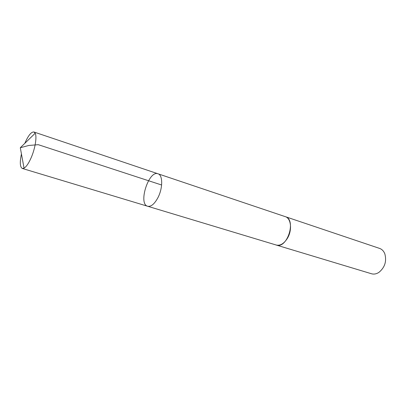 <?xml version="1.0" encoding="UTF-8"?>
<svg xmlns="http://www.w3.org/2000/svg" width="406" height="406" viewBox="0 0 406 406"><rect width="100%" height="100%" fill="white"/><g stroke="black" fill="none" stroke-linecap="round" stroke-linejoin="round"><path stroke-width="0.61" d="M285.108 216.596L285.291 216.652C291.163 218.24 292.416 230.268 287.362 238.378C283.936 243.696 280.231 245.914 276.237 245.031L147.647 206.253C150.996 206.903 154.392 204.101 157.832 197.849C162.938 188.313 162.928 174.981 158.005 173.788C148.753 169.992 137.908 203.99 147.647 206.253C150.996 206.903 154.392 204.101 157.832 197.849C162.938 188.313 162.928 174.981 158.005 173.788L33.957 132.006L35.19 133.254C37.119 136.776 35.089 148.992 30.968 158.152C28.552 163.506 26.248 166.841 24.05 168.16L22.325 168.465C19.995 167.145 19.701 162.304 21.442 153.945M24.827 143.333L25.147 142.577C28.476 135.223 31.414 131.701 33.957 132.006M158.005 173.788L285.291 216.657C296.679 219.59 287.22 249.233 276.237 245.031L276.055 244.975M285.291 216.652L379.585 248.411C381.97 249.254 383.716 251.06 384.827 253.821C386.827 261.276 384.852 267.463 378.905 272.385C376.398 273.989 373.931 274.451 371.495 273.756L276.237 245.031M161.624 185.004L38.265 144.683L28.851 145.46L20.3 147.733L24.05 168.16M147.647 206.253L22.325 168.465M20.3 147.733L35.19 133.254"/></g></svg>
